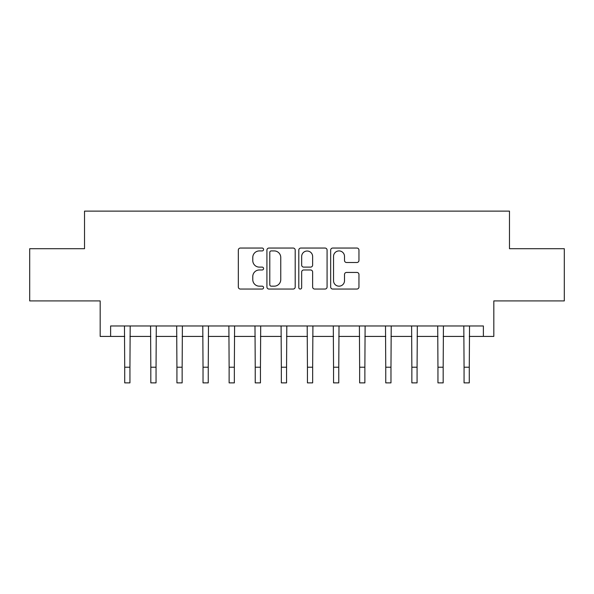 <?xml version="1.0" encoding="UTF-8"?>
<svg xmlns="http://www.w3.org/2000/svg" width="594" height="594" viewBox="0 0 594 594"><rect width="100%" height="100%" fill="white"/><g stroke="black" fill="none" stroke-linecap="round" stroke-linejoin="round"><path stroke-width="0.89" d="M263.588 249.487A1.433 1.433 0 0 0 262.154 248.047L240.377 248.047A2.049 2.049 0 0 0 238.328 250.096L238.328 286.999A2.049 2.049 0 0 0 240.377 289.048L262.154 289.048A1.433 1.433 0 0 0 263.588 287.607A1.433 1.433 0 0 0 262.154 286.174L259.333 286.174A6.556 6.556 0 0 1 252.777 279.618L252.777 276.544A6.556 6.556 0 0 1 259.333 269.98L262.154 269.98A1.433 1.433 0 0 0 263.588 268.547A1.433 1.433 0 0 0 262.154 267.114L259.333 267.114A6.556 6.556 0 0 1 252.777 260.551L252.777 257.477A6.556 6.556 0 0 1 259.333 250.92L262.154 250.92A1.433 1.433 0 0 0 263.588 249.487M356.905 262.503A2.049 2.049 0 0 0 358.954 260.454L358.954 250.096A2.049 2.049 0 0 0 356.905 248.047L332.714 248.047A2.049 2.049 0 0 0 330.665 250.096L330.665 286.999A2.049 2.049 0 0 0 332.714 289.048L356.905 289.048A2.049 2.049 0 0 0 358.954 286.999L358.954 274.495A2.049 2.049 0 0 0 356.905 272.438L346.554 272.438A2.049 2.049 0 0 0 344.505 274.495L344.505 280.695A5.48 5.48 0 0 1 339.018 286.174A5.48 5.48 0 0 1 333.538 280.695L333.538 256.4A5.48 5.48 0 0 1 339.018 250.92A5.48 5.48 0 0 1 344.505 256.4L344.505 260.454A2.049 2.049 0 0 0 346.554 262.503L356.905 262.503M110.618 336.419L110.618 325.972L483.382 325.972L483.382 336.419L493.822 336.419L493.822 300.913L564.3 300.913L564.3 248.708L509.481 248.708L509.481 211.122L84.519 211.122L84.519 248.708L29.7 248.708L29.7 300.913L100.178 300.913L100.178 336.419L124.718 336.419M295.203 250.096A2.049 2.049 0 0 0 293.154 248.047L268.971 248.047A2.049 2.049 0 0 0 266.921 250.096L266.921 286.999A2.049 2.049 0 0 0 268.971 289.048L293.154 289.048A2.049 2.049 0 0 0 295.203 286.999L295.203 250.096M300.846 248.047L325.029 248.047A2.049 2.049 0 0 1 327.079 250.096L327.079 286.999A2.049 2.049 0 0 1 325.029 289.048L314.679 289.048A2.049 2.049 0 0 1 312.63 286.999L312.63 272.03A2.049 2.049 0 0 0 310.58 269.98L303.712 269.98A2.049 2.049 0 0 0 301.663 272.03L301.663 287.607A1.433 1.433 0 0 1 300.23 289.048A1.433 1.433 0 0 1 298.797 287.607L298.797 250.096A2.049 2.049 0 0 1 300.846 248.047M129.938 336.419L150.817 336.419M156.044 336.419L176.923 336.419M182.143 336.419L203.029 336.419M208.249 336.419L229.128 336.419M234.348 336.419L255.234 336.419M260.454 336.419L281.341 336.419M286.56 336.419L307.44 336.419M312.659 336.419L333.546 336.419M338.766 336.419L359.645 336.419M364.872 336.419L385.751 336.419M390.971 336.419L411.857 336.419M417.077 336.419L437.956 336.419M443.176 336.419L464.063 336.419M469.282 336.419L483.382 336.419M271.22 250.92A1.433 1.433 0 0 0 269.787 252.353L269.787 284.741A1.433 1.433 0 0 0 271.22 286.174L274.198 286.174A6.556 6.556 0 0 0 280.754 279.618L280.754 257.477A6.556 6.556 0 0 0 274.198 250.92L271.22 250.92M312.63 256.504A5.48 5.48 0 0 0 307.15 251.024A5.48 5.48 0 0 0 301.663 256.504L301.663 265.065A2.049 2.049 0 0 0 303.712 267.114L310.58 267.114A2.049 2.049 0 0 0 312.63 265.065L312.63 256.504M124.465 325.972L124.718 367.218L129.938 367.218L130.183 325.972M124.718 367.218L124.718 382.878L129.938 382.878L129.938 367.218M150.572 325.972L150.817 367.218L156.044 367.218L156.289 325.972M150.817 367.218L150.817 382.878L156.044 382.878L156.044 367.218M176.678 325.972L176.923 367.218L182.143 367.218L182.395 325.972M176.923 367.218L176.923 382.878L182.143 382.878L182.143 367.218M202.777 325.972L203.029 367.218L208.249 367.218L208.494 325.972M203.029 367.218L203.029 382.878L208.249 382.878L208.249 367.218M228.883 325.972L229.128 367.218L234.348 367.218L234.6 325.972M229.128 367.218L229.128 382.878L234.348 382.878L234.348 367.218M254.989 325.972L255.234 367.218L260.454 367.218L260.707 325.972M255.234 367.218L255.234 382.878L260.454 382.878L260.454 367.218M281.088 325.972L281.341 367.218L286.56 367.218L286.805 325.972M281.341 367.218L281.341 382.878L286.56 382.878L286.56 367.218M307.195 325.972L307.44 367.218L312.659 367.218L312.912 325.972M307.44 367.218L307.44 382.878L312.659 382.878L312.659 367.218M333.293 325.972L333.546 367.218L338.766 367.218L339.011 325.972M333.546 367.218L333.546 382.878L338.766 382.878L338.766 367.218M359.4 325.972L359.645 367.218L364.872 367.218L365.117 325.972M359.645 367.218L359.645 382.878L364.872 382.878L364.872 367.218M385.506 325.972L385.751 367.218L390.971 367.218L391.223 325.972M385.751 367.218L385.751 382.878L390.971 382.878L390.971 367.218M411.605 325.972L411.857 367.218L417.077 367.218L417.322 325.972M411.857 367.218L411.857 382.878L417.077 382.878L417.077 367.218M437.711 325.972L437.956 367.218L443.176 367.218L443.428 325.972M437.956 367.218L437.956 382.878L443.176 382.878L443.176 367.218M463.817 325.972L464.063 367.218L469.282 367.218L469.535 325.972M464.063 367.218L464.063 382.878L469.282 382.878L469.282 367.218"/></g></svg>

